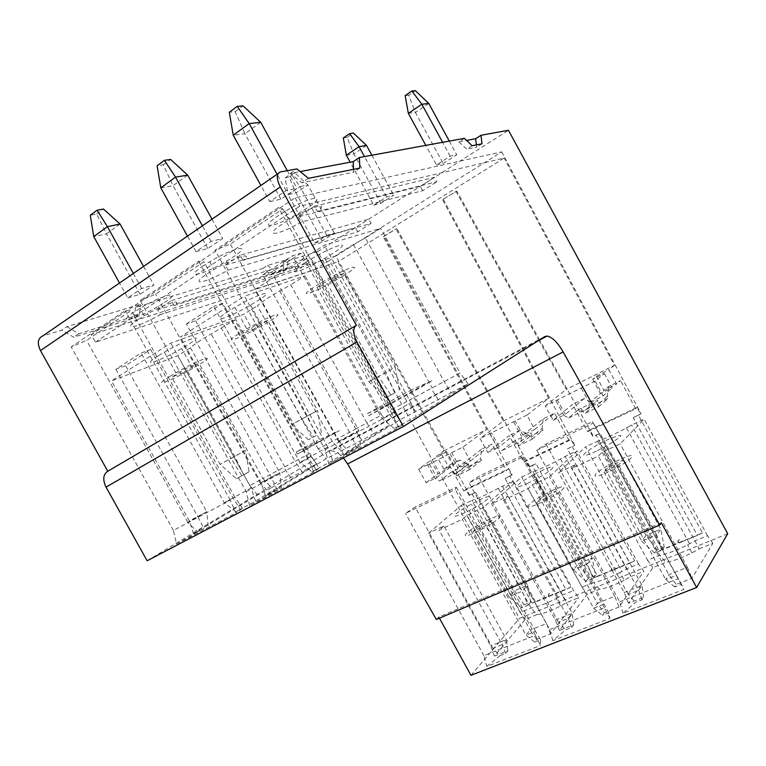 <?xml version="1.0" encoding="UTF-8"?>
<svg xmlns="http://www.w3.org/2000/svg" width="766" height="766" viewBox="0 0 766 766"><rect width="100%" height="100%" fill="white"/><g stroke="black" fill="none" stroke-linecap="round" stroke-linejoin="round"><path stroke-width="0.57" stroke-dasharray="3.83 2.87" d="M240.227 255.222L225.348 265.046L228.134 270.111C205.25 283.353 187.622 286.589 207.998 273.29L214.001 269.536C234.08 257.462 254.59 251.171 243.042 260.325L371.05 223.404L368.714 219.143L240.227 255.222L243.042 260.325M203.699 265.515C182.308 279.609 203.095 275.272 226.334 261.292L232.577 257.405C254.188 243.483 234.655 246.709 209.692 261.752L203.699 265.515M469.721 495.085L475.581 492.49L469.204 495.516L469.721 495.085L335.814 256.064L501.711 151.85L295.159 197.781L91.221 334.713L95.434 342.191L337.911 261.876L443.83 450.925L436.62 456.143L446.396 451.394L441.8 454.736L430.645 460.471L418.581 469.213L429.333 463.842L427.715 465.019L435.232 478.683L439.579 481.067L451.03 472.229L460.96 467.001L468.476 463.679L468.61 467.882L480.521 458.489L481.46 460.203L468.974 466.312L468.045 464.608L459.667 460.079L453.759 464.579L443.954 469.242L436.62 456.143M335.814 256.064L91.221 334.713M278.891 215.294C255.672 230.604 275.099 227.617 299.707 212.718L306.113 208.725C329.457 193.674 311.561 195.349 285.048 211.406L278.891 215.294M164.403 302.541C184.462 289.625 163.646 294.154 140.054 308.286L134.184 311.954C114.421 324.966 136.243 319.508 158.275 306.343L164.403 302.541M138.33 319.422L144.2 315.764C163.177 304.428 184.261 297.428 174.131 305.586L171.412 300.674L157.595 309.799L160.295 314.673C138.445 327.293 119.4 331.774 138.33 319.422M95.434 342.191L299.726 206.226L504.124 158.074L337.911 261.876M228.134 270.111L357.76 231.82L371.05 223.404M317.392 211.493L436.85 181.734L434.446 177.329L314.472 206.178L317.392 211.493C330.567 201.199 310.852 206.619 289.51 219.526L283.343 223.385C261.35 237.757 277.273 235.985 301.297 222.063L422.679 190.705L436.85 181.734M174.131 305.586L309.301 262.518L307.032 258.391L294.556 266.329L157.595 309.799M160.295 314.673L296.806 270.427L309.301 262.518M171.412 300.674L307.032 258.391M296.806 270.427L294.556 266.329M357.76 231.82L355.443 227.588L368.714 219.143M225.348 265.046L355.443 227.588M422.679 190.705L420.285 186.329L434.446 177.329M314.472 206.178L298.405 216.797L420.285 186.329M298.405 216.797L301.297 222.063M295.159 197.781L299.726 206.226M469.204 495.516L465.738 489.33L508.289 468.964L506.412 470.563L492.165 444.031L481.479 449.307L480.521 458.489M443.954 469.242L449.297 465.201L463.736 490.968L465.738 489.33M463.736 490.968L506.412 470.563M475.581 492.49L535.664 601.932L531.987 603.101L570.66 587.187L509.773 476.059L512.195 474.91L505.11 478.463L565.959 589.475L535.664 601.932M548.485 596.666L548.58 594.033C550.084 592.779 551.539 593.047 552.937 594.828M511.707 475.332L508.289 468.964M727.7 533.72L519.434 618.449L317.785 251.583L508.452 130.277M384.13 236.33L396.778 228.459L383.201 236.627L384.13 236.33L512.195 474.91M472.057 493.974L531.987 603.101M501.711 151.85L641.065 413.707L638.346 415L702.499 532.925L659.114 550.783L596.025 435.098L593.411 436.342L539.733 339.98M539.647 339.817L456.785 191.079L442.518 199.677L456.785 191.079M443.38 199.428L574.759 445.199L574.318 445.611L570.814 439.042L525.773 460.596L523.944 462.176L509.122 435.653L487.808 452.447L480.023 438.535L503.319 421.061L395.869 228.737M572.192 446.415L634.669 560.846L593.746 577.688L532.274 465.374L529.335 466.963L536.076 463.765L597.71 576.415L611.278 570.833L611.45 568.075C613.059 566.802 614.571 567.079 615.988 568.899L629.767 563.221L567.338 448.924L574.759 445.199M529.804 466.551L396.778 228.459M529.335 466.963L525.773 460.596M523.944 462.176L569.119 440.574L570.814 439.042M567.338 448.924L574.318 445.611M532.274 465.374L536.076 463.765M597.71 576.415L593.746 577.688M634.669 560.846L629.767 563.221M615.988 568.899L611.278 570.833M534.678 429.439L554.507 413.247L543.18 418.839L522.977 435.184L534.678 429.439L526.989 415.086L548.686 398.282L442.518 199.677M569.119 440.574L554.507 413.247M443.83 450.925L486.688 429.41L383.201 236.627M548.686 398.282L503.319 421.061M455.933 191.318L538.919 340.276M538.977 340.382L566.304 389.444L614.409 365.296L504.124 158.074M481.479 449.307L459.294 466.446L451.729 452.658L427.715 465.019M451.729 452.658L462.827 447.114L486.688 429.41M441.8 454.736L449.24 468.016L453.759 464.579L446.396 451.394M449.297 465.201L459.667 460.079M481.46 460.203L469.577 469.635L468.61 467.882M469.577 469.635L456.881 475.81L468.974 466.312M468.045 464.608L455.923 474.077L456.881 475.81M455.923 474.077L451.03 472.229M450.159 453.817L457.742 467.633L457.283 472.411L468.476 463.679M457.742 467.633L470.314 461.036L462.827 447.114M457.283 472.411L439.579 481.067M435.232 478.683L436.821 477.477L429.333 463.842M418.581 469.213L426.145 482.714L436.821 477.477L449.24 468.016L438.066 473.694L430.645 460.471M426.145 482.714L438.066 473.694M470.314 461.036L492.165 444.031M505.11 478.463L509.773 476.059M570.66 587.187L565.959 589.475M526.989 415.086L480.023 438.535M487.808 452.447L499.126 446.884L491.437 432.838M532.188 439.138L543.017 430.128L529.794 436.582L528.837 434.829L520.095 430.233L497.67 448.043L502.209 450.465L512.713 442.001L517.749 443.897L518.735 445.688L532.188 439.138L531.202 437.338L531.211 432.934L515.259 440.603L516.878 443.571M520.095 430.233L509.122 435.653M528.837 434.829L517.749 443.897M512.713 442.001L515.259 440.603M502.209 450.465L521.004 441.283L531.211 432.934M529.794 436.582L518.735 445.688M543.017 430.128L542.05 428.357L531.202 437.338M543.18 418.839L542.05 428.357M521.004 441.283L521.569 436.323L522.977 435.184L515.202 420.974M513.766 422.076L521.569 436.323M489.953 433.958L497.67 448.043M614.409 365.296L608.941 369.777L616.573 384.111L620.604 380.606L608.587 386.533L603.953 390.516L596.341 376.25L592.712 379.18L604.393 373.502L595.192 381.037L545.258 405.961L553.263 420.314L572.48 404.371L587.694 431.689L589.332 430.186L592.989 436.744L600.132 433.345L663.404 549.385L677.776 543.477L678.034 540.576C679.748 539.293 681.328 539.57 682.765 541.418L697.386 535.415L633.281 417.614L640.682 414.1L637.082 407.33L589.332 430.186M545.258 405.961L566.304 389.444M587.694 431.689L635.598 408.785L637.082 407.33M635.598 408.785L620.604 380.606M596.025 435.098L600.132 433.345M663.404 549.385L659.114 550.783M702.499 532.925L697.386 535.415M682.765 541.418L677.776 543.477M633.281 417.614L638.346 415M596.341 376.25L608.941 369.777M553.263 420.314L565.289 414.406L557.38 399.909M598.639 406.784L608.252 398.243L594.234 405.099L593.248 403.289L584.104 398.626L563.977 415.507L568.736 417.968L578.158 409.925L583.338 411.888L584.353 413.736L598.639 406.784L597.624 404.917L597.796 400.302L581.049 408.335L582.897 411.725M584.104 398.626L572.48 404.371M593.248 403.289L583.338 411.888M578.158 409.925L581.049 408.335M568.736 417.968L588.719 408.201L597.796 400.302M594.234 405.099L584.353 413.736M608.587 386.533L607.256 396.424L608.252 398.243M607.256 396.424L597.624 404.917M592.712 379.18L600.41 393.571L603.953 390.516L616.573 384.111M604.393 373.502L612.12 387.989L600.41 393.571L590.643 401.959L582.648 387.299M588.719 408.201L589.389 403.04L603.091 395.85L612.12 387.989M595.192 381.037L603.091 395.85M581.375 388.333L589.389 403.04M556.039 400.972L563.977 415.507M317.785 251.583L283.468 262.116L283.372 270.475L271.097 274.381L262.891 268.426L135.515 307.511L140.408 304.226L66.92 326.632L61.835 330.117L42.772 335.968M262.891 268.426L267.382 265.524L287.872 259.281L283.468 262.116M464.378 138.33L458.92 141.854L466.571 140.417M308.43 178.315L301.9 182.739L290.362 173.403L300.157 171.574M290.362 173.403L296.911 168.922M314.644 243.109L322.304 240.869L334.33 233.161L326.756 235.334L314.644 243.109L288.016 194.66L295.973 192.936L322.304 240.869M196.039 251.631L207.778 248.557L222.667 238.504L211.043 241.453L196.039 251.631L187.469 236.119M373.722 205.211L380.941 203.325L393.705 195.158L386.581 196.958L373.722 205.211L350.177 162.21M436.486 164.949L443.198 163.474L456.756 154.789L450.159 156.168L436.486 164.949L425.81 145.377M269.776 201.611L280.883 199.16L296.969 188.292L286.015 190.59L269.776 201.611L260.89 185.458M127.788 297.926L140.044 294.335L153.851 285L141.691 288.495L127.788 297.926L119.515 283.018M140.044 294.335L106.503 233.841L93.749 236.589M120.071 224.026L106.503 233.841L96.707 214.02L90.273 215.256M96.707 214.02L103.467 209.022M143.558 266.424L153.851 285M141.691 288.495L133.361 273.462M334.33 233.161L307.855 184.932L295.973 192.936L289.117 177.09L295.044 173.03L291.051 173.777L299.975 186.578L307.855 184.932L295.044 173.03M326.756 235.334L299.975 186.578L288.016 194.66L285.105 177.856L289.117 177.09M285.105 177.856L291.051 173.777M207.778 248.557L173.059 185.688L160.793 187.852M187.689 175.117L173.059 185.688L163.302 164.814L157.107 165.743M163.302 164.814L170.588 159.433M212.01 219.191L222.667 238.504M211.043 241.453L202.406 225.807M346.356 155.239L353.892 153.918L380.941 203.325M366.502 145.425L353.892 153.918L347.103 137.401L353.394 133.102M343.302 137.966L347.103 137.401M371.864 155.23L393.705 195.158M386.581 196.958L364.482 156.57M408.345 113.368L415.392 112.487L443.198 163.474M428.788 103.467L415.392 112.487L408.699 95.262L415.383 90.685M405.137 95.597L408.699 95.262M449.288 141.088L456.756 154.789M450.159 156.168L442.604 142.304M280.883 199.16L244.9 133.724L233.228 135.18M260.718 122.292L244.9 133.724L235.21 111.692L229.302 112.248M235.21 111.692L243.09 105.871M287.298 170.674L296.969 188.292M286.015 190.59L277.062 174.294M356.382 325.32L355.635 325.761M147.12 560.769L327.791 451.816L330.788 450.887C334.876 450.781 339.079 453.127 343.398 457.944M373.712 433.671L389.492 425.341L381.583 415L366.828 422.899L373.712 433.671L361.811 440.201L354.782 429.515L366.828 422.899L290.764 284.799L279.695 290.927C268.598 297.38 261.158 302.321 257.405 305.749L332.262 441.398L354.782 429.515M332.626 460.615L311.925 471.856L319.058 468.112L311.408 456.306L299.975 462.405L327.771 447.076L332.626 460.615L389.492 425.341M319.058 468.112L313.926 472.019L249.639 505.742L281.381 487.54L265.534 495.861L326.048 458.844L361.811 440.201M451.011 392.853L468.026 383.871L416.206 416.704L398.071 426.231L394.394 428.548L402.14 424.479L398.741 427.524L328.853 464.186L360.585 445.927L343.417 454.947L399.661 419.969L451.011 392.853L444.136 381.525L365.401 237.939L380.779 228.278L324.401 245.225L254.791 289.586L314.826 269.689L329.437 260.517L406.88 401.461L460.06 373.004L380.779 228.278M257.567 495.008L249.821 485.529L262.901 478.53L271.576 487.607L257.567 495.008L193.549 533.682L203.842 528.626L197.523 531.949L187.794 522.24L197.934 516.82L203.842 528.626M271.576 487.607L301.928 471.578L295.054 461.314L308.775 453.97L234.731 319.987L211.215 333.976C200.462 340.2 193.549 344.796 190.466 347.774L177.836 355.702L111.472 380.922L170.78 343.12L234.731 319.987M255.576 501.098L251.104 487.99L224.285 502.774L234.846 497.144L242.477 508.337L235.89 511.793L255.576 501.098L316.597 463.832L301.928 471.578M242.477 508.337L235.88 512.961L230.231 500.131L173.384 530.436L176.553 544.08L235.88 512.961M176.553 544.08L197.523 531.949M249.821 485.529L177.836 355.702M193.549 533.682L189.374 520.928L111.472 380.922M158.476 355.711L164.384 352.14C188.082 338.266 208.074 332.3 187.823 344.815L181.647 348.52C159.519 361.456 138.474 368.264 158.476 355.711M208.208 525.983L206.724 511.669L189.374 520.928M115.858 369.231L197.934 516.82L206.724 511.669L125.557 365.65L150.682 349.545L141.116 353.002L115.858 369.231L125.557 365.65M173.384 530.436L71.181 346.912L86.596 340.382L131.245 310.46L125.069 310.69L71.181 346.912M187.794 522.24L86.596 340.382M230.231 500.131L125.069 310.69M234.846 497.144L131.245 310.46M235.89 511.793L224.285 502.774L141.116 353.002M150.682 349.545L232.912 497.699L240.151 509.198M251.104 487.99L170.78 343.12M316.597 463.832L308.775 453.97M190.466 347.774L262.901 478.53L295.054 461.314L221.489 328.298M169.928 376.355L175.854 372.831C199.61 359.082 219.22 352.437 198.873 364.75L192.678 368.417C170.502 381.238 149.83 388.688 169.928 376.355M183.371 372.487L171.737 377.169L185.966 368.379L197.484 363.783L245.493 450.427L220.101 464.32L231.035 458.451L183.371 372.487L197.484 363.783M236.445 478.798L241.826 475.743L231.035 458.451L245.493 450.427L249.103 471.799L243.751 474.834L236.445 478.798L220.101 464.32L171.737 377.169M243.751 474.834L234.674 456.23L185.966 368.379M249.103 471.799L241.826 475.743M327.771 447.076L244.469 296.164L305.012 275.856L290.764 284.799M381.583 415L305.012 275.856M277.254 490.068L271.461 477.62L186.349 323.941L195.646 320.734L222.82 303.317L225.539 308.229L180.307 337.05L243.847 314.261L257.405 305.749M315.927 469.386L308.085 457.589L225.539 308.229L244.469 296.164M228.862 311.044C207.222 324.64 227.167 318.819 250.52 305.107L256.811 301.316C278.632 287.834 259.98 292.631 234.903 307.377L228.862 311.044M341.09 450.896L332.262 441.398L318.216 448.924L326.048 458.844M318.216 448.924L243.847 314.261M265.534 495.861L261.024 482.695L180.307 337.05M261.024 482.695L279.772 472.699L281.381 487.54M195.646 320.734L279.772 472.699L260.478 483.47L270.417 493.658M249.639 505.742L246.202 491.619L140.207 300.511L198.614 261.254L203.919 261.771L155.575 294.163L140.207 300.511M260.478 483.47L155.575 294.163M246.202 491.619L307.788 458.796L313.926 472.019M307.788 458.796L198.614 261.254M186.349 323.941L213.695 306.371L299.975 462.405L311.925 471.856M311.408 456.306L203.919 261.771M222.82 303.317L213.695 306.371M268.244 322.036L261.924 325.78C238.523 339.367 218.971 345.878 240.725 332.521L246.796 328.901C271.93 314.299 290.17 308.765 268.244 322.036M267.832 320.389L256.897 324.525L241.549 334.014L252.617 329.773L301.948 419.088L291.616 424.613L317.526 410.442L267.832 320.389L252.617 329.773M316.32 435.452L308.439 439.732L316.32 435.452L307.338 415.89L256.897 324.525M321.356 432.589L317.526 410.442L301.948 419.088L313.514 436.84M308.439 439.732L291.616 424.613L241.549 334.014M468.026 383.871L460.06 373.004M402.14 424.479L394.49 412.003L382.062 418.629L410.93 402.715L324.401 245.225M410.93 402.715L416.206 416.704M365.401 237.939L353.49 244.536C341.971 251.258 333.947 256.591 329.437 260.517M304.983 262.728C281.495 277.493 300.023 272.897 324.765 258.314L331.218 254.417C354.782 239.844 337.844 243.224 311.197 258.956L304.983 262.728M415.852 411.419L406.88 401.461L391.752 409.561L399.661 419.969M391.752 409.561L314.826 269.689M343.417 454.947L338.515 441.35L254.791 289.586M338.515 441.35L358.833 430.511L360.585 445.927M356.745 448.321L351.106 435.136L339.204 441.484L349.334 452.208M301.019 253.201L271.537 272.093L358.833 430.511L351.106 435.136L262.748 274.87L292.449 255.787L301.019 253.201L389.54 414.119L398.071 426.231M328.853 464.186L325.11 449.565L215.045 250.214L278.556 207.519L282.817 208.917L230.307 244.095L215.045 250.214M339.204 441.484L230.307 244.095M325.11 449.565L392.058 413.879L398.741 427.524M392.058 413.879L278.556 207.519M394.49 412.003L282.817 208.917M394.394 428.548L382.062 418.629L292.449 255.787M271.537 272.093L262.748 274.87M343.063 275.971L336.58 279.81C311.781 294.268 293.684 299.611 317.296 285.105L323.53 281.381C350.244 265.802 366.732 261.627 343.063 275.971M343.79 273.548L333.564 277.139L316.961 287.403L327.341 283.688L378.442 376.623L368.858 381.736L395.285 367.278L343.79 273.548L327.341 283.688M394.71 392.92L386.188 397.544L394.71 392.92L385.863 372.295L333.564 277.139M399.354 390.258L395.285 367.278L378.442 376.623L390.88 394.854M386.188 397.544L368.858 381.736L316.961 287.403M661.374 522.766L438.794 616.984L436.323 619.464M439.435 618.152L438.794 616.984M470.975 675.315L519.434 618.449M631.079 576.463L643.852 571.292L638.547 563.948L626.569 568.86L631.079 576.463L624.3 580.188L619.962 572.461L626.569 568.86L565.145 456.45L560.434 459.054C549.433 464.933 540.528 469.06 533.701 471.416L521.684 476.95L491.609 503.769L507.935 496.167L503.492 500.179L528.176 488.698L532.447 484.744L549.404 476.835L576.836 450.925L565.145 456.45M619.052 607.007L604.317 612.81L597.336 603.254L614.753 596.302L619.052 607.007L643.852 571.292M604.317 612.81L602.507 615.347L608.807 612.867L609.899 618.373L552.813 640.663L565.605 629.853L571.704 627.459L573.629 624.903L559.467 630.475L587.302 594.205L599.577 589.226C605.734 588.412 613.978 585.396 624.3 580.188M699.272 548.829L712.811 543.333L691.985 578.273L676.282 584.458L674.741 586.947L681.462 584.314L683.885 589.485L623.036 613.24L635.454 602.402L641.946 599.845L643.612 597.336L628.551 603.263L652.843 567.644L665.855 562.368C672.634 561.325 681.309 558.155 691.899 552.861L699.272 548.829L631.711 425.034L630.284 425.848M537.004 614.591L525.399 619.292L494.482 656.079L507.801 650.832L505.665 653.417L499.92 655.677L492.902 648.333L502.132 644.666L439.09 530.129L462.3 519.338L467.001 515.231L482.953 507.801L513.402 480.856L498.321 488.306C486.85 494.472 478.061 498.513 471.942 500.428L531.01 607.984L537.004 614.591C542.596 613.978 550.448 611.096 560.549 605.963L566.763 602.536L578.809 597.643L573.523 590.576L513.402 480.856M536.679 639.457L530.129 630.102L525.983 635.177L535.491 631.395L540.566 639.696L534.639 642.032L536.679 639.457L550.543 633.989L578.809 597.643M540.566 639.696L540.47 645.479L535.377 635.244L483.901 655.629L486.812 666.43L540.47 645.479M486.812 666.43L499.92 655.677M560.549 605.963L556.212 598.495C545.516 603.962 537.119 607.122 531.01 607.984L520.133 612.436L525.399 619.292M520.133 612.436L461.333 505.436L428.567 533.146L490.652 645.872L494.482 656.079M461.333 505.436L471.942 500.428M505.665 653.417L502.132 644.666L506.431 639.562L443.935 525.983L428.567 533.146M443.935 525.983L439.09 530.129M479.152 500.121C495.793 492.117 490.546 499.135 472.038 509.007L464.397 512.866C447.66 520.803 453.874 513.421 471.377 504.076L479.152 500.121M475.207 532.542L482.867 528.712C501.385 518.879 506.374 511.401 489.666 519.271L481.871 523.188C464.368 532.494 458.403 540.336 475.207 532.542M491.906 520.191L478.999 526.098L473.12 531.47L486.123 525.524L491.906 520.191L527.582 585.186L514.493 590.691L509.007 596.762L473.12 531.47M478.999 526.098L514.493 590.691L524.088 604.824L521.407 607.926L509.007 596.762L522.211 591.228L486.123 525.524M524.088 604.824L530.666 602.114L527.582 585.186L522.211 591.228L528.013 605.207L521.407 607.926M530.666 602.114L528.013 605.207M534.639 642.032L525.983 635.177L462.3 519.338M550.543 633.989L546.503 623.562L530.129 630.102L467.001 515.231M492.902 648.333L415.105 507.063L405.501 513.354L455.253 489.436L456.287 487.224L415.105 507.063M535.491 631.395L456.287 487.224M507.801 650.832L506.431 639.562L490.652 645.872M483.901 655.629L405.501 513.354M535.377 635.244L455.253 489.436M546.503 623.562L482.953 507.801M556.212 598.495L562.215 595.211L573.523 590.576M502.372 486.065L566.763 602.536M614.753 596.302L549.404 476.835M638.547 563.948L576.836 450.925M528.31 482.973C510.443 491.446 515.623 484.361 533.892 474.652L541.734 470.678C559.458 462.166 555.379 468.821 536.037 479.095L528.31 482.973M552.525 490.412L544.674 494.338C526.386 504.009 521.474 511.573 539.427 503.262L547.163 499.413C566.514 489.196 570.316 482.034 552.525 490.412M541.878 497.297L555.561 491.025L550.333 496.186L536.535 502.496L541.878 497.297L578.311 563.853L592.195 558.012L587.398 563.92L550.333 496.186M555.561 491.025L592.195 558.012L595.431 575.41L593.066 578.454L587.398 563.92L573.389 569.789L536.535 502.496M595.431 575.41L588.451 578.292L578.311 563.853L573.389 569.789L586.047 581.337L593.066 578.454M588.451 578.292L586.047 581.337M532.916 471.655L593.526 582.39L582.016 587.101L521.684 476.95M582.016 587.101L587.302 594.205M559.467 630.475L555.398 620.01L491.609 503.769M599.577 589.226L593.526 582.39C600.218 581.308 609.027 578.004 619.962 572.461M573.629 624.903L572.164 613.307L568.305 618.334L558.5 622.241L565.605 629.853M555.398 620.01L572.164 613.307L507.935 496.167M571.704 627.459L568.305 618.334L503.492 500.179M552.813 640.663L549.701 629.566L469.098 482.772L478.53 476.509L522.316 455.416L522.039 457.321L469.098 482.772M558.5 622.241L478.53 476.509M549.701 629.566L604.46 607.878L609.899 618.373M604.46 607.878L522.039 457.321M608.807 612.867L522.316 455.416M603.78 604.221L593.66 608.252L528.176 488.698M532.447 484.744L597.336 603.254L593.66 608.252L602.507 615.347M712.811 543.333L707.506 535.712L694.791 540.92L687.571 544.846C676.359 550.486 667.081 553.952 659.746 555.273L647.548 560.272L585.617 446.789L558.615 472.545L575.984 464.455L572.03 468.313L598.323 456.086L602.095 452.294L620.163 443.868L644.12 419.184L631.711 425.034M681.462 584.314L676.483 575.295L665.702 579.584L668.852 574.692L687.399 567.28L620.163 443.868M687.399 567.28L691.985 578.273M707.506 535.712L644.12 419.184M630.246 425.858L626.454 427.935C615.165 433.958 605.829 438.267 598.447 440.862M598.399 440.89L585.617 446.789M596.235 451.212C577.133 460.27 581.078 453.558 600.199 443.457L608.127 439.454C626.358 432.168 624.999 434.782 604.058 447.287L596.235 451.212M619.225 459.791L611.268 463.756C592.137 473.809 588.47 481.038 607.658 472.153L615.5 468.265C635.79 457.618 638.183 450.868 619.225 459.791M608.597 466.724L623.131 460.069L618.535 465.029L603.867 471.732L608.597 466.724L646.035 535.367L660.79 529.162L656.644 534.917L618.535 465.029M623.131 460.069L660.79 529.162L664.179 547.077L662.14 550.045L656.644 534.917L641.745 541.16L603.867 471.732M664.179 547.077L656.768 550.132L646.035 535.367L641.745 541.16L654.691 553.109L662.14 550.045M656.768 550.132L654.691 553.109M647.548 560.272L652.843 567.644M628.551 603.263L624.213 592.52L558.615 472.545M597.518 441.168L659.746 555.273L665.855 562.368M643.612 597.336L642.052 585.396L638.691 590.337L628.254 594.483L635.454 602.402M624.213 592.52L642.052 585.396L575.984 464.455M641.946 599.845L638.691 590.337L572.03 468.313M623.036 613.24L619.713 601.837L536.794 450.226L545.995 444.012L592.654 421.539L593.219 423.091L536.794 450.226M628.254 594.483L545.995 444.012M619.713 601.837L678.082 578.713L683.885 589.485M678.082 578.713L593.219 423.091M676.483 575.295L592.654 421.539M674.741 586.947L665.702 579.584L598.323 456.086M602.095 452.294L668.852 574.692L676.282 584.458M135.515 307.511L134.452 317.871L73.689 337.203L61.835 330.117M134.452 317.871L139.374 314.596L140.408 304.226M66.92 326.632L78.774 333.765L139.374 314.596M78.774 333.765L73.689 337.203M283.372 270.475L287.796 267.65L287.872 259.281M267.382 265.524L275.569 271.518L287.796 267.65M271.097 274.381L275.569 271.518M472.153 145.741L466.714 149.226L458.92 141.854M476.385 144.898L476.663 147.206L466.714 149.226M482.025 143.778L476.663 147.206M353.499 169.353L353.605 172.226L301.9 182.739M359.819 168.099L353.605 172.226M389.252 403.72L368.58 415.823L367.364 413.611L389.252 403.72L431.765 380.807L412.089 392.403L368.58 415.823M367.364 413.611L410.844 390.143L412.089 392.403M431.765 380.807L410.844 390.143M317.459 443.332L316.272 441.187L339.223 430.674L297.447 454.104L296.27 451.978L316.272 441.187M296.27 451.978L319.604 441.235L339.223 430.674M319.604 441.235L297.447 454.104M278.087 173.595L280.519 171.91M327.791 451.816L544.703 336.6M226.334 261.292L227.665 263.705M144.2 315.764L140.054 308.286M159.558 308.669L158.275 306.343M209.692 261.752L214.001 269.536M285.048 211.406L289.51 219.526M299.707 212.718L301.095 215.236M454.621 473.58L453.223 471.023M548.58 594.033L549.193 596.264M678.034 540.576L678.647 542.989M611.45 568.075L612.063 570.383M290.774 477.697L283.813 467.49M284.799 466.954L211.215 333.976M175.854 372.831L164.384 352.14M192.678 368.417L181.647 348.52M279.695 290.927L355.778 428.97M250.52 305.107L261.924 325.78M234.903 307.377L246.796 328.901M353.49 244.536L432.244 388.056M438.315 399.823L431.229 388.601M324.765 258.314L336.58 279.81M311.197 258.956L323.53 281.381M537.684 341.062L330.788 450.887M482.867 528.712L472.038 509.007M481.871 523.188L471.377 504.076M558.184 597.451L498.321 488.306M533.892 474.652L544.674 494.338M536.037 479.095L547.163 499.413M560.501 459.016L621.935 571.426M600.199 443.457L611.268 463.756M604.058 447.287L615.5 468.265M626.454 427.935L689.553 543.822M691.899 552.861L687.571 544.846"/><path stroke-width="1.15" d="M696.639 587.493L661.374 522.766L659.698 525.064L563.125 351.91C557.543 342.354 552.2 337.078 547.096 336.063L544.703 336.6L403.404 426.509L356.937 342.019C352.82 333.536 352.628 327.972 356.382 325.32L280.308 186.933C276.248 178.583 276.315 173.566 280.519 171.91L296.911 168.922L308.43 178.315L359.819 168.099L359.398 157.499L464.378 138.33L472.153 145.741L482.025 143.778L480.971 135.295L508.452 130.277L727.7 533.72L696.639 587.493L470.975 675.315L439.435 618.152M480.971 135.295L475.638 138.723L476.385 144.898M466.571 140.417L475.638 138.723M359.398 157.499L353.231 161.636L353.499 169.353M300.157 171.574L353.231 161.636M119.515 283.018L93.749 236.589L90.273 215.256L97.062 210.229L103.467 209.022L120.071 224.026L143.558 266.424M133.361 273.462L107.412 226.659L120.071 224.026M97.062 210.229L107.412 226.659L93.749 236.589M187.469 236.119L160.793 187.852L157.107 165.743L164.422 160.324L170.588 159.433L187.689 175.117L212.01 219.191M202.406 225.807L175.529 177.128L187.689 175.117M164.422 160.324L175.529 177.128L160.793 187.852M350.177 162.21L346.356 155.239L343.302 137.966L349.622 133.638L359.062 146.66L366.502 145.425L353.394 133.102L349.622 133.638M366.502 145.425L371.864 155.23M364.482 156.57L359.062 146.66L346.356 155.239M425.81 145.377L408.345 113.368L405.137 95.597L411.849 90.991L421.855 104.243L428.788 103.467L415.383 90.685L411.849 90.991M428.788 103.467L449.288 141.088M442.604 142.304L421.855 104.243L408.345 113.368M260.89 185.458L233.228 135.18L229.302 112.248L237.221 106.388L243.09 105.871L260.718 122.292L287.298 170.674M277.062 174.294L249.18 123.575L260.718 122.292M237.221 106.388L249.18 123.575L233.228 135.18M278.087 173.595L42.772 335.968C37.783 338.323 37.017 343.197 40.474 350.569L280.308 186.933M355.635 325.761L107.767 471.243L40.474 350.569M107.767 471.243C103.113 474.365 102.539 479.669 106.034 487.147L147.12 560.769L403.404 426.509M343.398 457.944L347.63 463.918L436.323 619.464L659.698 525.064M356.937 342.019L106.034 487.147M347.63 463.918L563.125 351.91M547.096 336.063L537.684 341.062"/></g></svg>
